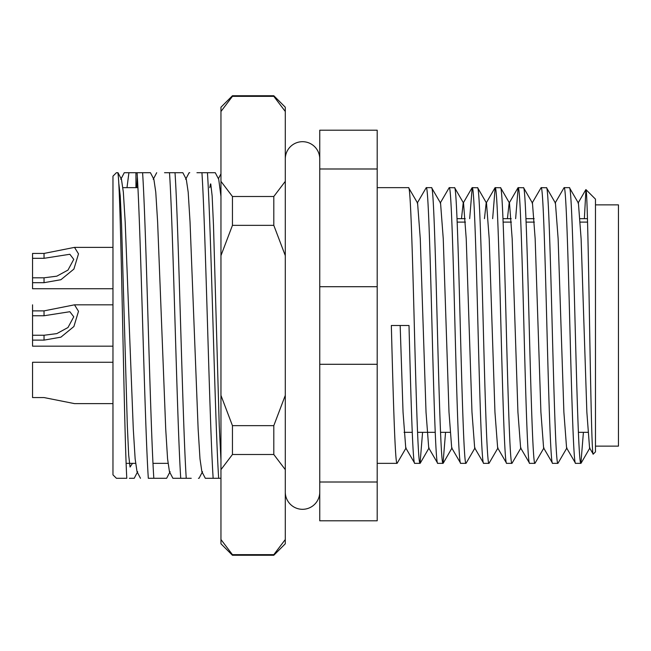 <?xml version="1.0" encoding="UTF-8"?>
<svg xmlns="http://www.w3.org/2000/svg" width="651" height="651" viewBox="0 0 651 651"><rect width="100%" height="100%" fill="white"/><g stroke="black" fill="none" stroke-linecap="round" stroke-linejoin="round"><path stroke-width="0.98" d="M587.845 432.337L578.381 432.337M449.987 432.337L440.524 432.337M435.218 432.337L417.543 432.337M412.238 432.337L404.035 432.337M587.462 218.663L580.122 218.663M534.17 218.663L525.967 218.663M511.198 218.663L502.987 218.663M465.237 218.663L457.035 218.663M422.572 432.337L420.058 463.357C418.154 465.286 416.217 399.12 414.313 325.5C412.409 251.88 410.48 185.714 408.568 187.643L377.198 187.643M445.553 432.337L443.038 463.357C441.134 465.286 439.197 399.12 437.293 325.5C435.389 251.88 433.452 185.714 431.548 187.643L426.242 187.643C428.146 185.714 430.083 251.88 431.987 325.5C433.892 399.12 435.82 465.286 437.732 463.357L428.716 447.904L426.023 412.164L420.277 238.836L417.584 203.096L408.568 187.643M406.094 447.904L397.086 463.357L377.198 463.357M397.086 463.357C395.173 465.286 393.245 399.12 391.341 325.5L409.007 325.5C410.911 399.12 412.848 465.286 414.752 463.357L405.744 447.904L403.042 412.164L400.17 325.5M420.058 463.357L414.752 463.357M583.41 432.337L580.895 463.357C578.991 465.286 577.055 399.12 575.15 325.5C573.246 251.88 571.309 185.714 569.405 187.643L564.1 187.643C566.004 185.714 567.941 251.88 569.845 325.5C571.749 399.12 573.686 465.286 575.59 463.357L566.582 447.904L563.88 412.164L558.135 238.836L555.441 203.096L546.588 187.773L541.119 187.643C543.032 185.714 544.96 251.88 546.864 325.5C548.769 399.12 550.705 465.286 552.609 463.357L543.601 447.904L540.908 412.164L535.163 238.836L532.461 203.096L523.607 187.773L518.147 187.643C520.051 185.714 521.988 251.88 523.892 325.5C525.796 399.12 527.733 465.286 529.637 463.357L520.621 447.904L517.927 412.164L512.182 238.836L509.489 203.096L500.635 187.773L495.167 187.643C497.079 185.714 499.008 251.88 500.912 325.5C502.816 399.12 504.753 465.286 506.657 463.357L497.649 447.904L494.947 412.164L489.21 238.836L486.509 203.096L477.655 187.773L472.195 187.643C474.099 185.714 476.036 251.88 477.94 325.5C479.844 399.12 481.773 465.286 483.685 463.357L474.669 447.904L471.975 412.164L466.23 238.836L463.536 203.096L454.675 187.773L449.214 187.643C451.119 185.714 453.055 251.88 454.959 325.5C456.864 399.12 458.8 465.286 460.705 463.357L451.696 447.904L448.995 412.164L443.258 238.836L440.556 203.096L431.548 187.643M593.224 454.113L595.47 451.867L595.47 199.133L585.941 189.604C587.129 189.034 588.325 251.864 589.537 322.652C590.742 393.196 591.987 457.222 593.224 454.113L589.554 447.904L586.86 412.164L581.115 238.836L578.413 203.096L569.405 187.643M580.895 463.357L575.59 463.357M566.923 447.904L557.915 463.357C556.011 465.286 554.082 399.12 552.17 325.5C550.266 251.88 548.337 185.714 546.433 187.643M557.915 463.357L552.609 463.357M543.951 447.904L534.943 463.357C533.039 465.286 531.102 399.12 529.198 325.5C527.294 251.88 525.357 185.714 523.453 187.643M534.943 463.357L529.637 463.357M520.971 447.904L511.963 463.357C510.058 465.286 508.13 399.12 506.218 325.5C504.313 251.88 502.385 185.714 500.481 187.643M511.963 463.357L506.657 463.357M497.999 447.904L488.991 463.357C487.086 465.286 485.15 399.12 483.245 325.5C481.341 251.88 479.405 185.714 477.5 187.643M488.991 463.357L483.685 463.357M475.018 447.904L466.01 463.357C464.106 465.286 462.169 399.12 460.265 325.5C458.361 251.88 456.432 185.714 454.52 187.643M466.01 463.357L460.705 463.357M443.038 463.357L437.732 463.357M555.091 203.096L564.1 187.643M532.111 203.096L541.119 187.643M515.633 218.663L518.147 187.643M492.652 218.663L495.167 187.643M469.68 218.663L472.195 187.643M440.206 203.096L449.214 187.643M417.234 203.096L426.242 187.643M112.965 474.848L112.965 176.152L116.415 172.71L117.798 172.71C120.915 182.565 123.869 429.269 126.807 478.29L116.415 478.29L112.965 474.848M117.058 172.71L116.415 172.71M220.958 491.643L220.958 478.29L205.334 478.29M218.671 478.29C214.968 422.613 211.136 228.387 207.441 172.71L215.269 172.71L218.728 179.342L220.958 196.415M196.944 172.71L207.441 172.71M201.932 172.71C205.626 228.387 209.459 422.613 213.154 478.29M191.231 478.29L172.906 478.29L169.447 471.658L167.567 458.849L165.72 429.074L157.615 221.926L155.768 192.151L153.888 179.342L150.422 172.702L142.593 172.71C146.296 228.387 150.121 422.613 153.823 478.29L148.314 478.29C144.612 422.613 140.787 228.387 137.084 172.71L142.593 172.71M186.243 478.29C182.549 422.613 178.716 228.387 175.021 172.71L182.841 172.71L186.308 179.342L188.188 192.151L190.035 221.926L198.14 429.074L199.987 458.849L201.867 471.658L205.325 478.298M164.524 172.71L175.021 172.71M169.504 172.71C173.207 228.387 177.039 422.613 180.734 478.29M135.945 187.643L135.945 172.71L128.914 172.71L126.994 187.643M129.37 478.29L134.212 478.29L137.67 471.658L137.019 471.658L140.486 478.298M123.226 478.29L116.415 478.29M118.002 172.71L121.46 179.342L123.34 192.151L125.187 221.926L133.292 429.074L135.139 458.849L137.019 471.658M198.417 478.29L199.06 478.29L202.518 471.658M153.823 478.29L166.632 478.29L170.098 471.658M137.345 176.885L136.767 187.643M189.758 172.71L189.115 172.71L185.657 179.342M137.084 172.71L124.268 172.71L120.809 179.342M377.198 286.709L377.198 130.2L319.755 130.2L319.755 286.709L377.198 286.709L377.198 364.291L319.755 364.291L319.755 286.709M319.755 364.291L319.755 520.8L377.198 520.8L377.198 364.291M377.198 168.991L319.755 168.991M319.755 482.009L377.198 482.009M584.362 218.663L585.941 189.604M517.993 187.773L509.139 203.096L507.43 218.663M495.012 187.773L486.159 203.096L484.45 218.663M472.04 187.773L463.187 203.096L461.478 218.663M118.864 183.956L120.232 195.853L121.582 225.319L127.327 425.681L128.678 455.147L130.054 467.044L132.478 463.357M209.777 187.643L210.468 183.956M210.769 183.956L212.136 195.853L213.487 225.319L219.232 425.681L220.958 460.151M595.47 446.13L618.45 446.13L618.45 204.87L595.47 204.87M587.56 222.105L580.326 222.105M534.373 222.105L526.106 222.105M511.401 222.105L503.125 222.105M465.441 222.105L457.173 222.105M32.55 277.806L44.04 277.806L56.808 276.17L67.989 270.075L73.758 259.35L69.852 254.272L44.04 258.309L32.55 258.309L32.55 288.735L112.965 288.735M32.55 258.309L32.55 253.434L44.04 253.434L74.507 247.38L78.502 253.857L73.897 269.083L60.917 279.71L44.04 282.68L32.55 282.68M112.965 362.265L32.55 362.265L32.55 397.566L44.04 397.566L74.507 403.62L112.965 403.62M32.55 335.249L44.04 335.249L56.808 333.613L67.989 327.518L73.758 316.793L69.852 311.715L44.04 315.751L32.55 315.751L32.55 346.177L112.965 346.177M32.55 315.751L32.55 310.877L44.04 310.877L74.507 304.823L78.502 311.3L73.897 326.525L60.917 337.153L44.04 340.123L32.55 340.123M232.448 555.262L220.958 543.78L220.958 107.22L232.448 95.738L232.448 96.34L273.802 96.34L273.802 95.738L285.293 107.22L285.293 543.78L273.802 555.262L232.448 555.262L232.448 554.66L273.802 554.66L273.802 555.262M273.802 225.352L232.448 225.352L232.448 196.496L273.802 196.496L273.802 225.352L285.293 255.623M232.448 425.648L273.802 425.648L273.802 454.504L232.448 454.504L232.448 425.648L220.958 395.377M220.958 469.648L232.448 454.504M220.958 255.623L232.448 225.352M232.448 196.496L220.958 181.352M220.958 111.476L232.448 96.34M232.448 554.66L220.958 539.524M285.293 181.352L273.802 196.496M285.293 395.377L273.802 425.648M273.802 454.504L285.293 469.648M273.802 96.34L285.293 111.476M285.293 539.524L273.802 554.66M319.755 158.925A17.235 17.235 0 0 0 302.52 141.69A17.235 17.235 0 0 0 285.293 158.925M319.755 492.075A17.235 17.235 0 0 1 302.52 509.31A17.235 17.235 0 0 1 285.293 492.083M32.55 310.877L32.55 304.823M44.04 277.806L44.04 282.68M44.04 253.434L44.04 258.309M44.04 335.249L44.04 340.123M44.04 310.877L44.04 315.751M156.696 172.702L153.237 179.342M220.958 173.825L218.402 178.716M578.064 203.096L585.843 189.636M589.904 447.904L581.05 463.227M452.046 447.904L443.193 463.227M429.066 447.904L420.212 463.227M126.115 463.357L135.579 463.357M152.977 463.357L167.999 463.357M122.909 187.643L137.931 187.643M112.965 247.38L74.507 247.38M112.965 304.823L74.507 304.823M273.802 95.738L232.448 95.738"/></g></svg>
